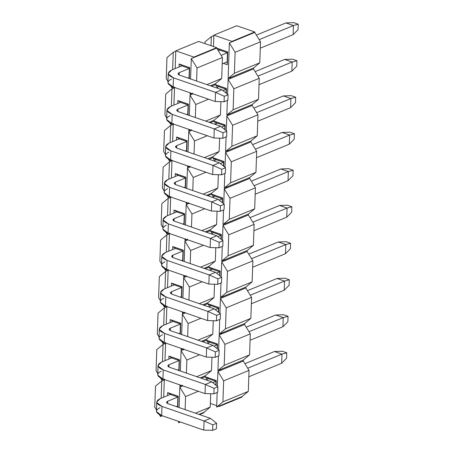 <?xml version="1.0" encoding="UTF-8"?>
<svg xmlns="http://www.w3.org/2000/svg" width="453" height="453" viewBox="0 0 453 453"><rect width="100%" height="100%" fill="white"/><g stroke="black" fill="none" stroke-linecap="round" stroke-linejoin="round"><path stroke-width="0.68" d="M215.843 385.158L215.973 381.324L208.459 378.725L205.747 376.907L205.724 377.564L205.747 376.907L216.274 380.543L215.843 385.158M260.515 41.801L259.779 62.791L253.51 68.018L253.476 68.93L259.235 78.307L258.504 99.303L252.236 104.53L252.202 105.441L257.961 114.819L257.23 135.809L250.962 141.036L250.928 141.948L256.687 151.33L255.956 172.321L249.682 177.548L249.654 178.459L255.413 187.836L254.677 208.833L248.408 214.054L248.38 214.971L254.139 224.348L253.403 245.339L247.134 250.566L247.1 251.477L252.865 260.86L252.128 281.851L245.86 287.077L245.826 287.989L251.585 297.366L250.854 318.363L244.586 323.584L244.552 324.495L250.311 333.878L249.58 354.869L243.312 360.095L243.278 361.007L249.037 370.384L248.306 391.381L242.032 396.607L242.021 397.06L242.032 396.607L248.306 391.381L249.037 370.384L243.278 361.007L243.312 360.095L249.58 354.869L250.311 333.878L244.552 324.495L244.586 323.584L250.854 318.363L251.585 297.366L245.826 287.989L245.86 287.077L252.128 281.851L252.865 260.86L247.1 251.477L247.134 250.566L253.403 245.339L254.139 224.348L248.38 214.971L248.408 214.054L254.677 208.833L255.413 187.836L249.654 178.459L249.682 177.548L255.956 172.321L256.687 151.33L250.928 141.948L250.962 141.036L257.23 135.809L257.961 114.819L252.202 105.441L252.236 104.53L258.504 99.303L259.235 78.307L253.476 68.93L253.51 68.018L259.779 62.791L260.515 41.801L235.124 52.271L234.394 73.261L259.779 62.791L234.394 73.261L228.125 78.488L253.51 68.018L230.662 77.44L230.628 78.352L253.476 68.93L228.091 79.4L233.85 88.777L259.235 78.307L233.85 88.777L233.119 109.773L258.504 99.303L233.119 109.773L226.851 114.994L252.236 104.53L229.388 113.946L229.354 114.864L252.202 105.441L226.817 115.906L232.576 125.288L257.961 114.819L232.576 125.288L231.845 146.279L257.23 135.809L231.845 146.279L225.571 151.506L250.962 141.036L228.114 150.458L228.08 151.37L250.928 141.948L225.543 152.418L231.302 161.795L256.687 151.33L231.302 161.795L230.566 182.791L255.956 172.321L230.566 182.791L224.297 188.012L249.682 177.548L226.84 186.97L226.806 187.882L249.654 178.459L224.269 188.929L230.028 198.306L255.413 187.836L230.028 198.306L229.292 219.297L254.677 208.833L229.292 219.297L223.023 224.524L248.408 214.054L225.56 223.476L225.532 224.388L248.38 214.971L222.989 225.435L228.754 234.818L254.139 224.348L228.754 234.818L228.018 255.809L253.403 245.339L228.018 255.809L221.749 261.036L247.134 250.566L224.286 259.988L224.258 260.9L247.1 251.477L221.715 261.947L227.474 271.324L252.865 260.86L227.474 271.324L226.743 292.321L252.128 281.851L226.743 292.321L220.475 297.542L245.86 287.077L223.012 296.494L222.978 297.411L245.826 287.989L220.441 298.459L226.2 307.836L251.585 297.366L226.2 307.836L225.469 328.827L250.854 318.363L225.469 328.827L219.201 334.054L244.586 323.584L221.738 333.006L221.704 333.918L244.552 324.495L219.167 334.965L224.926 344.342L250.311 333.878L224.926 344.342L224.195 365.339L249.58 354.869L224.195 365.339L217.921 370.565L243.312 360.095L220.464 369.518L220.43 370.429L243.278 361.007L217.893 371.477L223.652 380.854L249.037 370.384L223.652 380.854L222.921 401.845L248.306 391.381L222.921 401.845L216.647 407.071L242.032 396.607L219.19 406.024L219.173 406.483L242.021 397.06L219.173 406.483L218.578 406.279L219.173 406.483L219.19 406.024L216.647 407.071L217.157 392.491L216.647 407.071L222.921 401.845L223.652 380.854L217.893 371.477L220.43 370.429L220.464 369.518L217.921 370.565L218.431 355.984L217.921 370.565L224.195 365.339L224.926 344.342L219.167 334.965L221.704 333.918L221.738 333.006L219.201 334.054L219.711 319.473L219.201 334.054L225.469 328.827L226.2 307.836L220.441 298.459L222.978 297.411L223.012 296.494L220.475 297.542L220.985 282.961L220.475 297.542L226.743 292.321L227.474 271.324L221.715 261.947L224.258 260.9L224.286 259.988L221.749 261.036L222.259 246.455L221.749 261.036L228.018 255.809L228.754 234.818L222.989 225.435L225.532 224.388L225.56 223.476L223.023 224.524L223.533 209.943L223.023 224.524L229.292 219.297L230.028 198.306L224.269 188.929L226.806 187.882L226.84 186.97L224.297 188.012L224.807 173.437L224.297 188.012L230.566 182.791L231.302 161.795L225.543 152.418L228.08 151.37L228.114 150.458L225.571 151.506L226.081 136.925L225.571 151.506L231.845 146.279L232.576 125.288L226.817 115.906L229.354 114.864L229.388 113.946L226.851 114.994L227.355 100.413L226.851 114.994L233.119 109.773L233.85 88.777L228.091 79.4L230.628 78.352L230.662 77.44L228.125 78.488L234.394 73.261L235.124 52.271L260.515 41.801L254.75 32.423L260.515 41.801M236.726 25.736L254.767 31.965L254.75 32.423L254.767 31.965L236.726 25.736L213.878 35.153L236.726 25.736M215.464 393.193L215.838 393.04L215.464 393.193M216.104 385.367L216.274 380.543L216.104 385.367M216.698 405.628L210.351 403.436L216.698 405.628M204.994 43.63L205.056 41.886L211.325 36.659L213.861 35.611L213.878 35.153L231.919 41.387L254.767 31.965L231.919 41.387L231.908 41.84L254.75 32.423L229.365 42.888L235.124 52.271L229.365 42.888L228.125 78.488L229.365 42.888L231.908 41.84L231.919 41.387L213.878 35.153L213.482 46.557L213.861 35.611L211.325 36.659L211.007 45.702L211.325 36.659L205.056 41.886L204.994 43.63M217.117 348.646L217.247 344.812L209.733 342.219L217.247 344.812L217.117 348.646M218.391 312.14L218.527 308.306L211.007 305.707L218.527 308.306L218.391 312.14M219.665 275.628L219.801 271.794L212.281 269.195L219.801 271.794L219.665 275.628M220.939 239.116L221.075 235.283L213.556 232.689L221.075 235.283L220.939 239.116M222.213 202.61L222.349 198.776L214.83 196.177L222.349 198.776L222.213 202.61M223.493 166.098L223.623 162.265L216.109 159.671L223.623 162.265L223.493 166.098M224.767 129.592L224.898 125.753L217.383 123.159L224.898 125.753L224.767 129.592M226.041 93.08L226.177 89.247L218.657 86.648L226.177 89.247L226.041 93.08M227.129 61.863L227.451 52.735L219.931 50.141L227.451 52.735L227.304 64.734L223.425 63.392L227.304 64.734L227.746 51.953L227.304 64.734L227.129 61.863L222.208 63.89L227.129 61.863M217.548 344.031L217.378 348.855L217.548 344.031L217.247 344.812L217.548 344.031L207.021 340.396L217.548 344.031M217.112 356.528L216.738 356.681L217.112 356.528M206.998 341.058L207.021 340.396L209.733 342.219L207.021 340.396L206.998 341.058M218.822 307.519L218.657 312.349L218.822 307.519L218.527 308.306L218.822 307.519L208.301 303.884L218.822 307.519M208.272 304.546L208.301 303.884L211.007 305.707L208.301 303.884L208.272 304.546M220.096 271.013L219.931 275.837L220.096 271.013L219.801 271.794L220.096 271.013L209.575 267.378L220.096 271.013M209.552 268.04L209.575 267.378L212.281 269.195L209.575 267.378L209.552 268.04M221.375 234.501L221.206 239.331L221.375 234.501L221.075 235.283L221.375 234.501L210.849 230.866L221.375 234.501M220.939 246.998L220.56 247.151L220.939 246.998M210.826 231.528L210.849 230.866L213.556 232.689L210.849 230.866L210.826 231.528M222.65 197.989L222.48 202.819L222.65 197.989L222.349 198.776L222.65 197.989L212.123 194.36L222.65 197.989M222.213 210.486L221.834 210.645L222.213 210.486M212.1 195.017L212.123 194.36L214.83 196.177L212.123 194.36L212.1 195.017M223.924 161.483L223.754 166.308L223.924 161.483L223.623 162.265L223.924 161.483L213.397 157.848L223.924 161.483M223.488 173.98L223.108 174.133L223.488 173.98M213.374 158.51L213.397 157.848L216.109 159.671L213.397 157.848L213.374 158.51M225.198 124.971L225.028 129.801L225.198 124.971L224.898 125.753L225.198 124.971L214.671 121.336L225.198 124.971M224.762 137.469L224.388 137.627L224.762 137.469M214.648 121.999L214.671 121.336L217.383 123.159L214.671 121.336L214.648 121.999M226.472 88.465L226.302 93.29L226.472 88.465L226.177 89.247L226.472 88.465L215.945 84.83L226.472 88.465M226.036 100.962L225.662 101.115L226.036 100.962M215.922 85.487L215.945 84.83L218.657 86.648L215.945 84.83L215.922 85.487M217.202 48.981L217.225 48.318L227.746 51.953L227.451 52.735L227.746 51.953L217.225 48.318L219.931 50.141L217.225 48.318L217.202 48.981M208.459 378.725L215.973 381.324L216.274 380.543L205.747 376.907L208.459 378.725L206.845 379.393L208.459 378.725M227.57 94.303L228.091 79.4L227.57 94.303M226.296 130.815L226.817 115.906L226.296 130.815M225.022 167.321L225.543 152.418L225.022 167.321M223.748 203.833L224.269 188.929L223.748 203.833M222.474 240.339L222.989 225.435L222.474 240.339M221.194 276.851L221.715 261.947L221.194 276.851M219.92 313.363L220.441 298.459L219.92 313.363M218.646 349.869L219.167 334.965L218.646 349.869M217.372 386.381L217.893 371.477L217.372 386.381M293.72 22.65L298.233 24.207L298.04 29.683L298.233 24.207L293.453 25.521L293.136 34.643L298.04 29.683L293.136 34.643L293.453 25.521L285.934 22.922L293.72 22.65L285.934 22.922L256.398 35.102L285.934 22.922L293.453 25.521L298.233 24.207L293.72 22.65M171.698 70.028L181.851 65.844L171.698 70.028C166.676 72.644 167.259 75.249 173.454 77.848L215.554 92.389L221.902 89.773L179.801 75.232C177.74 74.366 177.542 73.499 179.218 72.627L189.371 68.437L179.218 72.627L179.133 74.955L179.218 72.627L178.074 73.93L179.801 75.232L221.902 89.773L228.086 94.717L224.28 96.285L215.554 92.389L173.454 77.848L168.273 73.947L168.222 73.409L171.698 70.028M218.318 50.804L219.931 50.141L218.318 50.804M221.109 55.351L227.451 52.735L221.109 55.351M259.19 39.649L293.453 25.521L259.19 39.649M187.916 78.035L189.054 77.565L187.916 78.035M260.288 48.188L293.136 34.643L260.288 48.188M168.222 73.409L167.95 83.075L173.137 86.976L215.237 101.517L173.137 86.976C166.942 84.377 166.359 81.772 171.381 79.156M173.137 86.976L173.454 77.848L173.137 86.976M215.237 101.517L215.554 92.389L215.237 101.517L224.088 101.761L224.28 96.285L224.088 101.761L227.899 100.192L228.086 94.717L227.899 100.192L224.088 101.761L215.237 101.517M215.554 92.389L224.28 96.285L228.086 94.717L221.902 89.773L215.554 92.389M292.445 59.162L296.958 60.719L296.766 66.195L296.958 60.719L292.179 62.027L291.857 71.155L296.766 66.195L291.857 71.155L292.179 62.027L284.66 59.434L292.445 59.162L284.66 59.434L255.124 71.614L284.66 59.434L292.179 62.027L296.958 60.719L292.445 59.162M170.424 106.54L180.577 102.35L170.424 106.54C165.402 109.156 165.985 111.761 172.18 114.36L214.28 128.895L220.628 126.279L178.527 111.744C176.46 110.877 176.268 110.005 177.944 109.133L188.097 104.949L177.944 109.133L177.859 111.466L177.944 109.133L176.8 110.441L178.527 111.744L220.628 126.279L226.811 131.228L223.006 132.797L214.28 128.895L172.18 114.36L166.993 110.458L166.942 109.92L170.424 106.54M217.044 87.316L218.657 86.648L217.044 87.316M222.921 90.589L226.177 89.247L222.921 90.589M257.916 76.155L292.179 62.027L257.916 76.155M186.642 114.547L187.78 114.077L186.642 114.547M259.014 84.7L291.857 71.155L259.014 84.7M166.942 109.92L166.676 119.581L171.863 123.488L213.963 138.023L171.863 123.488C165.668 120.889 165.079 118.284 170.107 115.668M171.863 123.488L172.18 114.36L171.863 123.488M213.963 138.023L214.28 128.895L213.963 138.023L222.814 138.273L223.006 132.797L222.814 138.273L226.625 136.704L226.811 131.228L226.625 136.704L222.814 138.273L213.963 138.023M214.28 128.895L223.006 132.797L226.811 131.228L220.628 126.279L214.28 128.895M291.171 95.668L295.684 97.225L295.492 102.701L295.684 97.225L290.905 98.539L290.583 107.667L295.492 102.701L290.583 107.667L290.905 98.539L283.385 95.94L291.171 95.668L283.385 95.94L253.85 108.12L283.385 95.94L290.905 98.539L295.684 97.225L291.171 95.668M169.15 143.046L179.303 138.861L169.15 143.046C164.128 145.662 164.711 148.273 170.906 150.872L213.006 165.407L219.354 162.791L177.253 148.25C175.186 147.384 174.994 146.517 176.664 145.645L186.823 141.461L176.664 145.645L176.585 147.978L176.664 145.645L175.526 146.953L177.253 148.25L219.354 162.791L225.537 167.735L221.732 169.309L213.006 165.407L170.906 150.872L165.719 146.965L165.668 146.427L169.15 143.046M215.77 123.822L217.383 123.159L215.77 123.822M221.647 127.095L224.898 125.753L221.647 127.095M256.641 112.667L290.905 98.539L256.641 112.667M185.368 151.053L186.5 150.583L185.368 151.053M257.74 121.211L290.583 107.667L257.74 121.211M165.668 146.427L165.402 156.092L170.588 159.994L212.689 174.535L170.588 159.994C164.394 157.401 163.805 154.79 168.827 152.174M170.588 159.994L170.906 150.872L170.588 159.994M212.689 174.535L213.006 165.407L212.689 174.535L221.54 174.784L221.732 169.309L221.54 174.784L225.345 173.21L225.537 167.735L225.345 173.21L221.54 174.784L212.689 174.535M213.006 165.407L221.732 169.309L225.537 167.735L219.354 162.791L213.006 165.407M289.897 132.18L294.405 133.737L294.218 139.213L294.405 133.737L289.626 135.045L289.308 144.173L294.218 139.213L289.308 144.173L289.626 135.045L282.111 132.452L289.897 132.18L282.111 132.452L252.576 144.632L282.111 132.452L289.626 135.045L294.405 133.737L289.897 132.18M167.876 179.558L178.029 175.373L167.876 179.558C162.848 182.174 163.437 184.779 169.632 187.378L211.732 201.919L218.08 199.303L175.979 184.762C173.912 183.895 173.72 183.029 175.39 182.157L185.549 177.967L175.39 182.157L175.311 184.484L175.39 182.157L174.246 183.459L175.979 184.762L218.08 199.303L224.263 204.246L220.458 205.815L211.732 201.919L169.632 187.378L164.445 183.476L164.394 182.938L167.876 179.558M214.496 160.334L216.109 159.671L214.496 160.334M220.373 163.607L223.623 162.265L220.373 163.607M255.367 149.179L289.626 135.045L255.367 149.179M184.094 187.565L185.226 187.095L184.094 187.565M256.466 157.718L289.308 144.173L256.466 157.718M164.394 182.938L164.128 192.604L169.314 196.506L211.415 211.047L169.314 196.506C163.12 193.907 162.531 191.302 167.553 188.686M169.314 196.506L169.632 187.378L169.314 196.506M211.415 211.047L211.732 201.919L211.415 211.047L220.266 211.291L220.458 205.815L220.266 211.291L224.071 209.722L224.263 204.246L224.071 209.722L220.266 211.291L211.415 211.047M211.732 201.919L220.458 205.815L224.263 204.246L218.08 199.303L211.732 201.919M288.623 168.686L293.131 170.249L292.944 175.724L293.131 170.249L288.351 171.557L288.034 180.685L292.944 175.724L288.034 180.685L288.351 171.557L280.837 168.963L288.623 168.686L280.837 168.963L251.302 181.143L280.837 168.963L288.351 171.557L293.131 170.249L288.623 168.686M166.596 216.07L176.755 211.879L166.596 216.07C161.574 218.686 162.163 221.291 168.357 223.89L210.458 238.425L216.806 235.809L174.705 221.274C172.638 220.407 172.44 219.535 174.116 218.663L184.269 214.479L174.116 218.663L174.037 220.996L174.116 218.663L172.972 219.971L174.705 221.274L216.806 235.809L222.989 240.753L219.178 242.327L210.458 238.425L168.357 223.89L163.171 219.982L163.12 219.445L166.596 216.07M213.221 196.845L214.83 196.177L213.221 196.845M219.099 200.118L222.349 198.776L219.099 200.118M254.093 185.685L288.351 171.557L254.093 185.685M182.814 224.071L183.952 223.606L182.814 224.071M255.186 194.229L288.034 180.685L255.186 194.229M163.12 219.445L162.854 229.11L168.04 233.018L210.135 247.553L168.04 233.018C161.84 230.418 161.257 227.808 166.279 225.198M168.04 233.018L168.357 223.89L168.04 233.018M210.135 247.553L210.458 238.425L210.135 247.553L218.992 247.802L219.178 242.327L218.992 247.802L222.797 246.234L222.989 240.753L222.797 246.234L218.992 247.802L210.135 247.553M210.458 238.425L219.178 242.327L222.989 240.753L216.806 235.809L210.458 238.425M287.349 205.198L291.857 206.755L291.664 212.231L291.857 206.755L287.077 208.069L286.76 217.197L291.664 212.231L286.76 217.197L287.077 208.069L279.558 205.469L287.349 205.198L279.558 205.469L250.022 217.65L279.558 205.469L287.077 208.069L291.857 206.755L287.349 205.198M165.322 252.576L175.481 248.391L165.322 252.576C160.3 255.192 160.889 257.802 167.083 260.396L209.184 274.937L215.526 272.321L173.425 257.78C171.364 256.913 171.166 256.047 172.842 255.175L182.995 250.985L172.842 255.175L172.763 257.502L172.842 255.175L171.698 256.477L173.425 257.78L215.526 272.321L221.715 277.264L217.904 278.833L209.184 274.937L167.083 260.396L161.897 256.494L161.846 255.956L165.322 252.576M211.947 233.352L213.556 232.689L211.947 233.352M217.825 236.625L221.075 235.283L217.825 236.625M252.814 222.196L287.077 208.069L252.814 222.196M181.54 260.583L182.678 260.113L181.54 260.583M253.912 230.741L286.76 217.197L253.912 230.741M161.846 255.956L161.579 265.622L166.761 269.524L208.861 284.065L166.761 269.524C160.566 266.925 159.983 264.32 165.005 261.704M166.761 269.524L167.083 260.396L166.761 269.524M208.861 284.065L209.184 274.937L208.861 284.065L217.712 284.314L217.904 278.833L217.712 284.314L221.523 282.74L221.715 277.264L221.523 282.74L217.712 284.314L208.861 284.065M209.184 274.937L217.904 278.833L221.715 277.264L215.526 272.321L209.184 274.937M286.07 241.709L290.583 243.267L290.39 248.742L290.583 243.267L285.803 244.575L285.486 253.703L290.39 248.742L285.486 253.703L285.803 244.575L278.284 241.981L286.07 241.709L278.284 241.981L248.748 254.161L278.284 241.981L285.803 244.575L290.583 243.267L286.07 241.709M164.048 289.088L174.201 284.897L164.048 289.088C159.026 291.704 159.609 294.308 165.804 296.908L207.904 311.449L214.252 308.827L172.151 294.291C170.09 293.425 169.892 292.553 171.568 291.681L181.721 287.496L171.568 291.681L171.483 294.014L171.568 291.681L170.424 292.989L172.151 294.291L214.252 308.827L220.441 313.776L216.63 315.345L207.904 311.449L165.804 296.908L160.622 293.006L160.572 292.468L164.048 289.088M210.673 269.863L212.281 269.195L210.673 269.863M216.551 273.136L219.801 271.794L216.551 273.136M251.54 258.703L285.803 244.575L251.54 258.703M180.266 297.094L181.404 296.624L180.266 297.094M252.638 267.247L285.486 253.703L252.638 267.247M160.572 292.468L160.3 302.134L165.487 306.035L207.587 320.571L165.487 306.035C159.292 303.436 158.709 300.832 163.731 298.216M165.487 306.035L165.804 296.908L165.487 306.035M207.587 320.571L207.904 311.449L207.587 320.571L216.438 320.82L216.63 315.345L216.438 320.82L220.249 319.252L220.441 313.776L220.249 319.252L216.438 320.82L207.587 320.571M207.904 311.449L216.63 315.345L220.441 313.776L214.252 308.827L207.904 311.449M284.795 278.216L289.308 279.773L289.116 285.254L289.308 279.773L284.529 281.087L284.212 290.214L289.116 285.254L284.212 290.214L284.529 281.087L277.01 278.487L284.795 278.216L277.01 278.487L247.474 290.667L277.01 278.487L284.529 281.087L289.308 279.773L284.795 278.216M162.774 325.599L172.927 321.409L162.774 325.599C157.752 328.21 158.335 330.82 164.53 333.419L206.63 347.955L212.978 345.339L170.877 330.798C168.81 329.931 168.618 329.065 170.294 328.193L180.447 324.008L170.294 328.193L170.209 330.526L170.294 328.193L169.15 329.501L170.877 330.798L212.978 345.339L219.161 350.282L215.356 351.856L206.63 347.955L164.53 333.419L159.348 329.512L159.292 328.974L162.774 325.599M209.394 306.37L211.007 305.707L209.394 306.37M215.271 309.642L218.527 308.306L215.271 309.642M250.266 295.214L284.529 281.087L250.266 295.214M178.992 333.601L180.13 333.136L178.992 333.601M251.364 303.759L284.212 290.214L251.364 303.759M159.292 328.974L159.026 338.64L164.213 342.547L206.313 357.083L164.213 342.547C158.018 339.948 157.429 337.338 162.457 334.727M164.213 342.547L164.53 333.419L164.213 342.547M206.313 357.083L206.63 347.955L206.313 357.083L215.164 357.332L215.356 351.856L215.164 357.332L218.975 355.758L219.161 350.282L218.975 355.758L215.164 357.332L206.313 357.083M206.63 347.955L215.356 351.856L219.161 350.282L212.978 345.339L206.63 347.955M283.521 314.727L288.034 316.285L287.842 321.76L288.034 316.285L283.255 317.598L282.932 326.721L287.842 321.76L282.932 326.721L283.255 317.598L275.735 314.999L283.521 314.727L275.735 314.999L246.2 327.179L275.735 314.999L283.255 317.598L288.034 316.285L283.521 314.727M161.5 362.106L171.653 357.921L161.5 362.106C156.478 364.722 157.061 367.326 163.256 369.925L205.356 384.467L211.704 381.851L169.603 367.309C167.536 366.443 167.344 365.577 169.02 364.705L179.173 360.514L169.02 364.705L168.935 367.032L169.02 364.705L167.876 366.007L169.603 367.309L211.704 381.851L217.887 386.794L214.082 388.363L205.356 384.467L163.256 369.925L158.069 366.024L158.018 365.486L161.5 362.106M208.12 342.881L209.733 342.219L208.12 342.881M213.997 346.154L217.247 344.812L213.997 346.154M248.991 331.726L283.255 317.598L248.991 331.726M177.718 370.112L178.85 369.642L177.718 370.112M250.09 340.265L282.932 326.721L250.09 340.265M158.018 365.486L157.752 375.152L162.938 379.053L205.039 393.595L162.938 379.053C156.744 376.454 156.155 373.85 161.183 371.234M162.938 379.053L163.256 369.925L162.938 379.053M205.039 393.595L205.356 384.467L205.039 393.595L213.89 393.838L214.082 388.363L213.89 393.838L217.695 392.27L217.887 386.794L217.695 392.27L213.89 393.838L205.039 393.595M205.356 384.467L214.082 388.363L217.887 386.794L211.704 381.851L205.356 384.467M282.247 351.239L286.76 352.796L286.568 358.272L286.76 352.796L281.981 354.104L281.658 363.232L286.568 358.272L281.658 363.232L281.981 354.104L274.461 351.511L282.247 351.239L274.461 351.511L244.926 363.691L274.461 351.511L281.981 354.104L286.76 352.796L282.247 351.239M160.226 398.617L170.379 394.427L160.226 398.617C155.198 401.233 155.787 403.838 161.981 406.437L204.082 420.973L210.43 418.357L168.329 403.821C166.262 402.955 166.07 402.083 167.74 401.211L177.899 397.026L167.74 401.211L167.661 403.544L167.74 401.211L166.602 402.519L168.329 403.821L210.43 418.357L216.613 423.306L212.808 424.874L204.082 420.973L161.981 406.437L156.795 402.53L156.744 401.998L160.226 398.617M212.723 382.666L215.973 381.324L212.723 382.666M247.717 368.232L281.981 354.104L247.717 368.232M176.444 406.618L177.576 406.154L176.444 406.618M248.816 376.777L281.658 363.232L248.816 376.777M156.744 401.998L156.478 411.658L161.664 415.565L203.765 430.101L161.664 415.565C155.47 412.966 154.881 410.361 159.903 407.745M161.664 415.565L161.981 406.437L161.664 415.565M203.765 430.101L204.082 420.973L203.765 430.101L212.616 430.35L212.808 424.874L212.616 430.35L216.421 428.781L216.613 423.306L216.421 428.781L212.616 430.35L203.765 430.101M204.082 420.973L212.808 424.874L216.613 423.306L210.43 418.357L204.082 420.973M177.576 406.154L177.899 397.026L170.379 394.427L167.672 392.609L167.565 395.588L167.672 392.609L178.193 396.245L177.576 406.154M222.434 57.503L221.698 78.494L215.43 83.72L215.401 84.632L217.655 88.301L215.401 84.632L215.43 83.72L221.698 78.494L222.434 57.503L197.049 67.973L196.591 81.03L197.049 67.973L222.434 57.503L216.676 48.126L222.434 57.503M220.888 101.676L220.424 115.005L214.156 120.232L214.122 121.144L216.375 124.813L214.122 121.144L214.156 120.232L220.424 115.005L220.888 101.676M219.614 138.182L219.15 151.517L212.882 156.738L212.848 157.65L215.101 161.325L212.848 157.65L212.882 156.738L219.15 151.517L219.614 138.182M218.34 174.694L217.876 188.023L211.608 193.25L211.574 194.161L213.827 197.831L211.574 194.161L211.608 193.25L217.876 188.023L218.34 174.694M217.066 211.2L216.602 224.535L210.334 229.756L210.3 230.673L212.553 234.343L210.3 230.673L210.334 229.756L216.602 224.535L217.066 211.2M215.792 247.712L215.328 261.041L209.054 266.268L209.026 267.179L211.279 270.854L209.026 267.179L209.054 266.268L215.328 261.041L215.792 247.712M214.518 284.224L214.048 297.553L207.78 302.78L207.751 303.691L210.005 307.361L207.751 303.691L207.78 302.78L214.048 297.553L214.518 284.224M213.238 320.73L212.774 334.065L206.506 339.286L206.472 340.203L208.731 343.872L206.472 340.203L206.506 339.286L212.774 334.065L213.238 320.73M211.964 357.241L211.5 370.571L205.232 375.797L205.198 376.709L207.451 380.378L205.198 376.709L205.232 375.797L211.5 370.571L211.964 357.241M210.69 393.753L210.226 407.083L203.958 412.309L203.941 412.762L203.958 412.309L210.226 407.083L210.69 393.753M198.646 41.438L216.693 47.667L216.676 48.126L216.693 47.667L198.646 41.438L175.798 50.855L198.646 41.438M177.814 407.094L178.193 396.245L177.814 407.094M206.908 84.592L221.698 78.494L206.908 84.592M191.211 93.216L190.045 94.19L191.857 93.443L190.045 94.19L191.211 93.216M210.396 85.798L215.43 83.72L210.396 85.798M192.553 94.054L190.011 95.102L195.77 104.479L208.556 99.207L195.77 104.479L195.317 117.542L195.77 104.479L190.011 95.102L192.553 94.054L192.582 93.142L192.553 94.054M211.579 86.206L215.401 84.632L211.579 86.206M205.634 121.104L220.424 115.005L205.634 121.104M189.932 129.728L188.771 130.696L190.583 129.949L188.771 130.696L188.816 129.343L188.771 130.696L189.932 129.728M209.122 122.304L214.156 120.232L209.122 122.304M191.279 130.566L188.737 131.613L194.496 140.991L207.281 135.719L194.496 140.991L194.043 154.048L194.496 140.991L188.737 131.613L191.279 130.566L191.308 129.649L191.279 130.566M210.305 122.718L214.122 121.144L210.305 122.718M204.36 157.616L219.15 151.517L204.36 157.616M188.658 166.24L187.497 167.208L189.309 166.461L187.497 167.208L187.542 165.849L187.497 167.208L188.658 166.24M207.842 158.816L212.882 156.738L207.842 158.816M190 167.072L187.463 168.12L193.221 177.497L206.007 172.225L193.221 177.497L192.768 190.56L193.221 177.497L187.463 168.12L190 167.072L190.034 166.16L190 167.072M209.031 159.224L212.848 157.65L209.031 159.224M203.086 194.122L217.876 188.023L203.086 194.122M187.383 202.746L186.223 203.72L188.029 202.972L186.223 203.72L186.268 202.361L186.223 203.72L187.383 202.746M206.568 195.328L211.608 193.25L206.568 195.328M188.725 203.584L186.189 204.631L191.947 214.009L204.733 208.737L191.947 214.009L191.489 227.066L191.947 214.009L186.189 204.631L188.725 203.584L188.759 202.672L188.725 203.584M207.757 195.736L211.574 194.161L207.757 195.736M201.811 230.634L216.602 224.535L201.811 230.634M186.109 239.258L184.943 240.226L186.755 239.478L184.943 240.226L184.994 238.873L184.943 240.226L186.109 239.258M205.294 231.834L210.334 229.756L205.294 231.834M187.451 240.09L184.915 241.138L190.673 250.52L203.454 245.249L190.673 250.52L190.215 263.578L190.673 250.52L184.915 241.138L187.451 240.09L187.485 239.178L187.451 240.09M206.483 232.247L210.3 230.673L206.483 232.247M200.537 267.14L215.328 261.041L200.537 267.14M184.835 275.764L183.669 276.738L185.481 275.99L183.669 276.738L183.72 275.379L183.669 276.738L184.835 275.764M204.02 268.346L209.054 266.268L204.02 268.346M186.177 276.602L183.641 277.649L189.399 287.026L202.18 281.755L189.399 287.026L188.941 300.09L189.399 287.026L183.641 277.649L186.177 276.602L186.211 275.69L186.177 276.602M205.209 268.754L209.026 267.179L205.209 268.754M199.263 303.652L214.048 297.553L199.263 303.652M183.561 312.276L182.395 313.244L184.207 312.496L182.395 313.244L182.44 311.89L182.395 313.244L183.561 312.276M202.746 304.852L207.78 302.78L202.746 304.852M184.903 313.114L182.361 314.161L188.125 323.538L200.906 318.266L188.125 323.538L187.667 336.596L188.125 323.538L182.361 314.161L184.903 313.114L184.932 312.202L184.903 313.114M203.929 305.265L207.751 303.691L203.929 305.265M197.984 340.163L212.774 334.065L197.984 340.163M182.287 348.787L181.121 349.756L182.933 349.008L181.121 349.756L181.166 348.402L181.121 349.756L182.287 348.787M201.472 341.364L206.506 339.286L201.472 341.364M183.629 349.62L181.087 350.667L186.846 360.05L199.631 354.778L186.846 360.05L186.393 373.108L186.846 360.05L181.087 350.667L183.629 349.62L183.658 348.708L183.629 349.62M202.655 341.777L206.472 340.203L202.655 341.777M196.71 376.67L211.5 370.571L196.71 376.67M181.007 385.293L179.847 386.267L181.659 385.52L179.847 386.267L179.892 384.908L179.847 386.267L181.007 385.293M200.192 377.876L205.232 375.797L200.192 377.876M182.349 386.132L179.813 387.179L185.571 396.556L198.357 391.284L185.571 396.556L185.118 409.62L185.571 396.556L179.813 387.179L182.349 386.132L182.383 385.22L182.349 386.132M201.381 378.283L205.198 376.709L201.381 378.283M195.436 413.181L210.226 407.083L195.436 413.181M179.733 421.805L178.573 422.774L180.385 422.026L178.573 422.774L178.618 421.42L178.573 422.774L179.733 421.805M198.918 414.382L203.958 412.309L198.918 414.382M199.513 414.591L203.941 412.762L199.513 414.591M162.338 415.797L160.526 416.545L159.303 414.552L160.526 416.545L162.338 415.797M156.466 409.931L154.767 407.168L155.504 386.171L161.772 380.945L164.309 379.903L164.343 378.985L163.703 397.179L164.309 379.903L161.772 380.945L161.166 398.227L161.772 380.945L155.504 386.171L154.767 407.168L156.466 409.931M163.612 379.286L161.8 380.033L160.577 378.04L161.8 380.033L163.612 379.286M157.74 373.425L156.042 370.656L156.778 349.665L163.046 344.439L165.583 343.391L165.617 342.479L164.983 360.673L165.583 343.391L163.046 344.439L162.44 361.721L163.046 344.439L156.778 349.665L156.042 370.656L157.74 373.425M164.886 342.779L163.074 343.527L161.851 341.534L163.074 343.527L164.886 342.779M159.02 336.913L157.316 334.144L158.052 313.153L164.32 307.927L166.857 306.879L166.891 305.968L166.257 324.161L166.857 306.879L164.32 307.927L163.714 325.209L164.32 307.927L158.052 313.153L157.316 334.144L159.02 336.913M166.166 306.268L164.354 307.015L163.131 305.022L164.354 307.015L166.166 306.268M160.294 300.401L158.595 297.638L159.326 276.641L165.594 271.421L168.131 270.373L168.165 269.461L167.531 287.649L168.131 270.373L165.594 271.421L164.994 288.697L165.594 271.421L159.326 276.641L158.595 297.638L160.294 300.401M167.44 269.756L165.628 270.503L164.405 268.516L165.628 270.503L167.44 269.756M161.568 263.895L159.869 261.126L160.6 240.135L166.868 234.909L169.411 233.861L169.439 232.95L168.805 251.143L169.411 233.861L166.868 234.909L166.268 252.191L166.868 234.909L160.6 240.135L159.869 261.126L161.568 263.895M168.714 233.25L166.902 233.997L165.679 232.004L166.902 233.997L168.714 233.25M162.842 227.383L161.143 224.614L161.874 203.624L168.142 198.397L170.685 197.349L170.713 196.438L170.079 214.631L170.685 197.349L168.142 198.397L167.542 215.679L168.142 198.397L161.874 203.624L161.143 224.614L162.842 227.383M169.988 196.738L168.176 197.485L166.953 195.492L168.176 197.485L169.988 196.738M164.116 190.877L162.417 188.108L163.148 167.112L169.422 161.891L171.959 160.843L171.993 159.932L171.353 178.125L171.959 160.843L169.422 161.891L168.816 179.167L169.422 161.891L163.148 167.112L162.417 188.108L164.116 190.877M171.262 160.232L169.45 160.979L168.227 158.986L169.45 160.979L171.262 160.232M165.39 154.365L163.692 151.596L164.428 130.606L170.696 125.379L173.233 124.332L173.267 123.42L172.633 141.613L173.233 124.332L170.696 125.379L170.09 142.661L170.696 125.379L164.428 130.606L163.692 151.596L165.39 154.365M172.536 123.72L170.724 124.467L169.501 122.474L170.724 124.467L172.536 123.72M166.664 117.854L164.966 115.09L165.702 94.094L171.97 88.867L174.507 87.825L174.541 86.908L173.907 105.102L174.507 87.825L171.97 88.867L171.364 106.149L171.97 88.867L165.702 94.094L164.966 115.09L166.664 117.854M173.81 87.208L172.004 87.956L170.781 85.962L172.004 87.956L173.81 87.208M167.944 81.347L166.24 78.579L166.976 57.588L173.244 52.361L175.781 51.314L175.798 50.855L193.844 57.089L216.693 47.667L193.844 57.089L193.827 57.542L216.676 48.126L191.291 58.59L197.049 67.973L191.291 58.59L190.577 78.952L191.291 58.59L193.827 57.542L193.844 57.089L175.798 50.855L175.181 68.596L175.781 51.314L173.244 52.361L172.644 69.643L173.244 52.361L166.976 57.588L166.24 78.579L167.944 81.347M178.85 369.642L179.173 360.514L171.653 357.921L179.173 360.514L178.85 369.642M180.13 333.136L180.447 324.008L172.927 321.409L180.447 324.008L180.13 333.136M181.404 296.624L181.721 287.496L174.201 284.897L181.721 287.496L181.404 296.624M182.678 260.113L182.995 250.985L175.481 248.391L182.995 250.985L182.678 260.113M183.952 223.606L184.269 214.479L176.755 211.879L184.269 214.479L183.952 223.606M185.226 187.095L185.549 177.967L178.029 175.373L185.549 177.967L185.226 187.095M186.5 150.583L186.823 141.461L179.303 138.861L186.823 141.461L186.5 150.583M187.78 114.077L188.097 104.949L180.577 102.35L188.097 104.949L187.78 114.077M189.054 77.565L189.371 68.437L181.851 65.844L189.371 68.437L189.054 77.565M179.467 359.733L179.088 370.588L179.467 359.733L179.173 360.514L179.467 359.733L168.946 356.098L179.467 359.733M168.839 359.082L168.946 356.098L171.653 357.921L168.946 356.098L168.839 359.082M180.747 323.221L180.368 334.076L180.747 323.221L180.447 324.008L180.747 323.221L170.22 319.586L180.747 323.221M170.113 322.57L170.22 319.586L172.927 321.409L170.22 319.586L170.113 322.57M182.021 286.715L181.642 297.564L182.021 286.715L181.721 287.496L182.021 286.715L171.494 283.08L182.021 286.715M171.393 286.058L171.494 283.08L174.201 284.897L171.494 283.08L171.393 286.058M183.295 250.203L182.916 261.058L183.295 250.203L182.995 250.985L183.295 250.203L172.769 246.568L183.295 250.203M172.667 249.552L172.769 246.568L175.481 248.391L172.769 246.568L172.667 249.552M184.569 213.697L184.19 224.546L184.569 213.697L184.269 214.479L184.569 213.697L174.043 210.062L184.569 213.697M173.941 213.04L174.043 210.062L176.755 211.879L174.043 210.062L173.941 213.04M185.843 177.185L185.464 188.04L185.843 177.185L185.549 177.967L185.843 177.185L175.317 173.55L185.843 177.185M175.215 176.534L175.317 173.55L178.029 175.373L175.317 173.55L175.215 176.534M187.117 140.673L186.738 151.529L187.117 140.673L186.823 141.461L187.117 140.673L176.596 137.038L187.117 140.673M176.489 140.022L176.596 137.038L179.303 138.861L176.596 137.038L176.489 140.022M188.391 104.167L188.018 115.017L188.391 104.167L188.097 104.949L188.391 104.167L177.87 100.532L188.391 104.167M177.763 103.511L177.87 100.532L180.577 102.35L177.87 100.532L177.763 103.511M189.671 67.656L189.292 78.511L189.671 67.656L189.371 68.437L189.671 67.656L179.145 64.02L189.671 67.656M179.043 67.004L179.145 64.02L181.851 65.844L179.145 64.02L179.043 67.004M170.379 394.427L177.899 397.026L178.193 396.245L167.672 392.609L170.379 394.427M190.09 92.831L190.045 94.19L190.09 92.831M189.303 115.464L190.011 95.102L189.303 115.464M188.029 151.97L188.737 131.613L188.029 151.97M186.749 188.482L187.463 168.12L186.749 188.482M185.475 224.994L186.189 204.631L185.475 224.994M184.201 261.5L184.915 241.138L184.201 261.5M182.927 298.012L183.641 277.649L182.927 298.012M181.653 334.524L182.361 314.161L181.653 334.524M180.379 371.03L181.087 350.667L180.379 371.03M179.105 407.541L179.813 387.179L179.105 407.541M160.577 415.152L160.526 416.545L160.577 415.152M161.851 378.64L161.8 380.033L161.851 378.64M163.125 342.134L163.074 343.527L163.125 342.134M164.399 305.622L164.354 307.015L164.399 305.622M165.673 269.116L165.628 270.503L165.673 269.116M166.953 232.604L166.902 233.997L166.953 232.604M168.227 196.092L168.176 197.485L168.227 196.092M169.501 159.586L169.45 160.979L169.501 159.586M170.775 123.074L170.724 124.467L170.775 123.074M172.049 86.563L172.004 87.956L172.049 86.563"/></g></svg>

